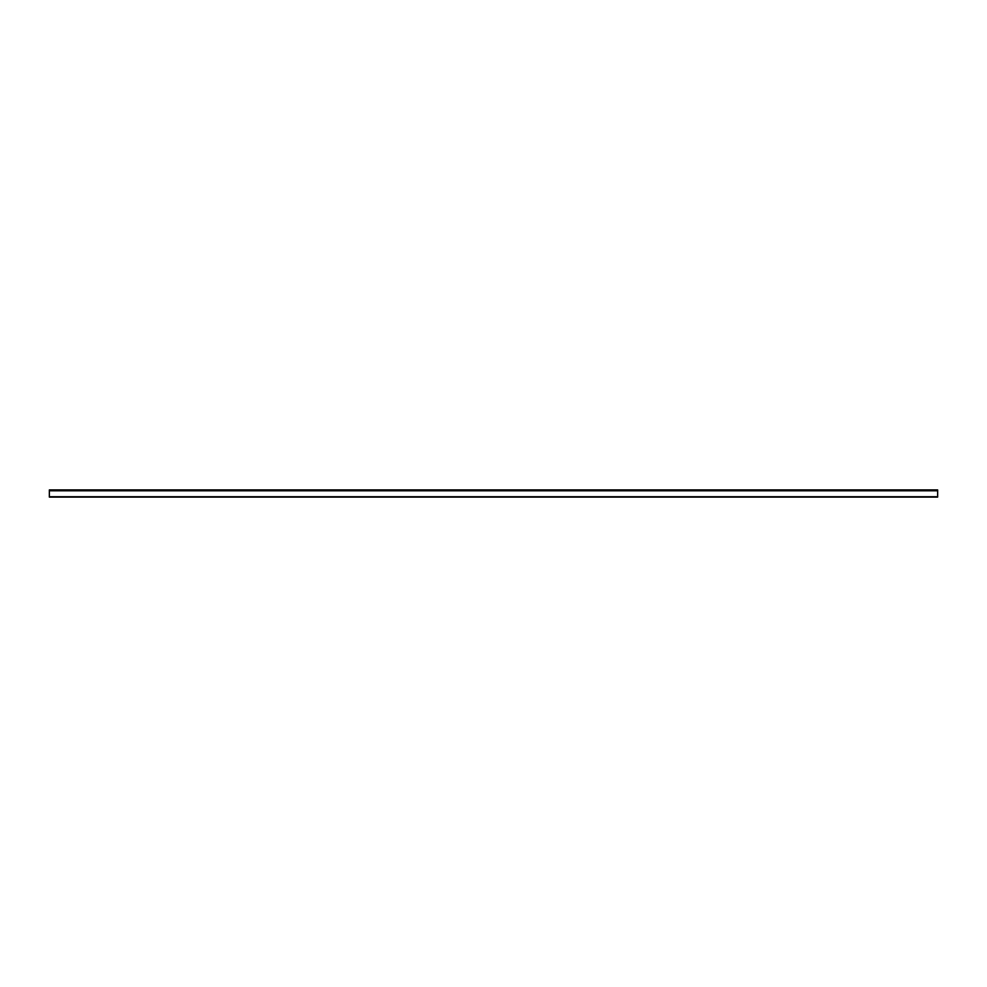 <?xml version="1.0" encoding="UTF-8"?>
<svg xmlns="http://www.w3.org/2000/svg" width="987" height="987" viewBox="0 0 987 987"><rect width="100%" height="100%" fill="white"/><g stroke="black" fill="none" stroke-linecap="round" stroke-linejoin="round"><path stroke-width="1.48" d="M74.333 489.91L71.113 489.91M121.08 489.91L117.872 489.91M167.839 489.91L164.619 489.91M214.586 489.91L211.378 489.91M261.345 489.91L258.125 489.91M308.092 489.91L304.884 489.91M354.851 489.91L351.631 489.91M401.598 489.91L398.39 489.91M448.357 489.91L445.137 489.91M495.104 489.91L491.896 489.91M541.863 489.91L538.643 489.91M588.61 489.91L585.402 489.91M635.369 489.91L632.149 489.91M682.116 489.91L678.908 489.91M728.875 489.91L725.655 489.91M775.622 489.91L772.414 489.91M822.381 489.91L819.161 489.91M869.128 489.91L865.92 489.91M915.887 489.91L912.667 489.91M49.35 497.09L937.65 497.09L937.65 489.91L49.35 489.91L49.35 497.09M49.35 496.745L937.65 496.745M49.35 490.786L937.65 490.786"/></g></svg>
